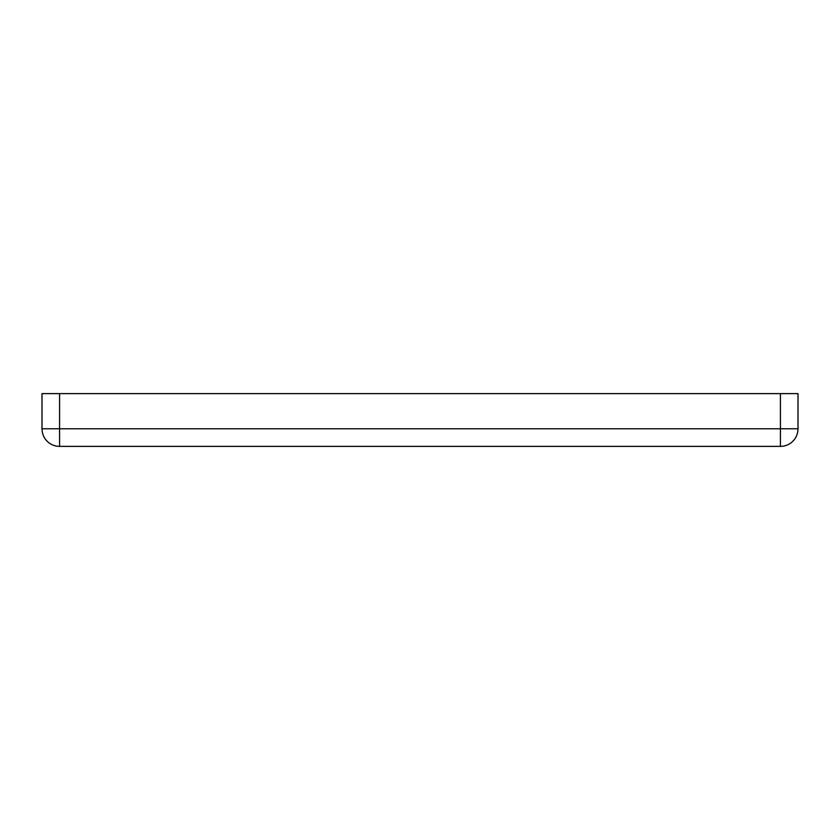 <?xml version="1.0" encoding="UTF-8"?>
<svg xmlns="http://www.w3.org/2000/svg" width="840" height="840" viewBox="0 0 840 840"><rect width="100%" height="100%" fill="white"/><g stroke="black" fill="none" stroke-linecap="round" stroke-linejoin="round"><path stroke-width="1.26" d="M780.423 393.624L798 393.624L798 428.788A17.577 17.577 0 0 1 780.423 446.376L59.577 446.376A17.577 17.577 0 0 1 42 428.788L42 393.624L59.577 393.624L59.577 428.788L780.423 428.788L780.423 393.624L59.577 393.624M780.423 446.376L780.423 428.788L798 428.788M42 428.788L59.577 428.788L59.577 446.376"/></g></svg>
